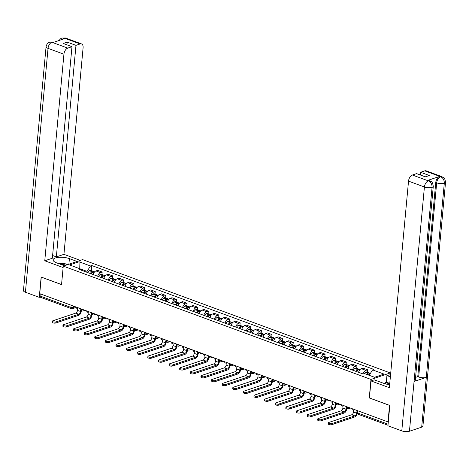 <?xml version="1.0" encoding="UTF-8"?>
<svg xmlns="http://www.w3.org/2000/svg" width="469" height="469" viewBox="0 0 469 469"><rect width="100%" height="100%" fill="white"/><g stroke="black" fill="none" stroke-linecap="round" stroke-linejoin="round"><path stroke-width="0.7" d="M390.173 374.497L390.314 372.943L82.597 259.609L63.262 266.105L370.979 379.439L369.261 397.935L389.54 405.404L388.01 421.912L39.736 293.641L41.266 277.132L61.545 284.601L63.262 266.105M76.183 307.471L72.578 308.678A1.776 1.319 -108.6 0 1 71.863 308.661A1.776 1.02 -69.8 0 1 71.399 308.661L40.574 297.311A1.776 1.02 -69.8 0 1 40.064 296.021L70.889 307.377A1.776 0.61 5.3 0 0 73.375 307.5L75.462 306.802M40.264 293.834L40.064 296.021M388.314 421.813L388.01 421.912M363.346 373.154A4.08 2.351 -69.8 0 1 365.832 370.34L367.549 369.76L363.059 368.106L361.341 368.681A4.08 2.351 110.2 0 0 358.58 372.327M367.321 372.257L367.549 369.76M352.454 370.076A4.08 2.351 -69.8 0 1 355.215 366.43L356.938 365.849L352.448 364.196L350.724 364.771A4.08 2.351 110.2 0 0 347.963 368.423M356.704 368.347L356.938 365.849M341.842 366.166A4.08 2.351 -69.8 0 1 344.604 362.519L346.321 361.939L341.831 360.286L340.107 360.866A4.08 2.351 110.2 0 0 337.346 364.513M346.087 364.436L346.321 361.939M331.225 362.256A4.08 2.351 -69.8 0 1 333.987 358.609L335.704 358.029L331.214 356.376L329.496 356.956A4.08 2.351 110.2 0 0 326.735 360.602M335.476 360.526L335.704 358.029M320.608 358.345A4.08 2.351 -69.8 0 1 323.37 354.699L325.087 354.118L320.597 352.465L318.879 353.046A4.08 2.351 110.2 0 0 316.118 356.692M324.859 356.616L325.087 354.118M309.991 354.435A4.08 2.351 -69.8 0 1 312.753 350.789L314.476 350.208L309.98 348.555L308.262 349.135A4.08 2.351 110.2 0 0 305.501 352.782M314.242 352.711L314.476 350.208M299.374 350.525A4.08 2.351 -69.8 0 1 302.136 346.878L303.859 346.304L299.369 344.645L297.645 345.225A4.08 2.351 110.2 0 0 294.884 348.872M303.625 348.801L303.859 346.304M288.763 346.614A4.08 2.351 -69.8 0 1 291.525 342.968L293.242 342.393L288.752 340.734L287.034 341.315A4.08 2.351 110.2 0 0 284.273 344.961M293.008 344.891L293.242 342.393M278.146 342.704A4.08 2.351 -69.8 0 1 280.908 339.058L282.625 338.483L278.135 336.83L276.417 337.404A4.08 2.351 110.2 0 0 273.656 341.051M282.397 340.981L282.625 338.483M267.529 338.794A4.08 2.351 -69.8 0 1 270.291 335.147L272.008 334.573L267.518 332.92L265.8 333.494A4.08 2.351 110.2 0 0 263.039 337.141M271.78 337.07L272.008 334.573M256.912 334.884A4.08 2.351 -69.8 0 1 259.674 331.237L261.397 330.663L256.906 329.009L255.183 329.584A4.08 2.351 110.2 0 0 252.422 333.23M261.163 333.16L261.397 330.663M246.301 330.979A4.08 2.351 -69.8 0 1 249.062 327.327L250.78 326.752L246.289 325.099L244.572 325.674A4.08 2.351 110.2 0 0 241.811 329.32M250.546 329.25L250.78 326.752M235.684 327.069A4.08 2.351 -69.8 0 1 238.445 323.422L240.163 322.842L235.673 321.189L233.955 321.763A4.08 2.351 110.2 0 0 231.194 325.41M239.935 325.339L240.163 322.842M225.067 323.159A4.08 2.351 -69.8 0 1 227.828 319.512L229.546 318.932L225.056 317.279L223.338 317.853A4.08 2.351 110.2 0 0 220.577 321.505M229.318 321.429L229.546 318.932M214.45 319.248A4.08 2.351 -69.8 0 1 217.211 315.602L218.935 315.021L214.444 313.368L212.721 313.949A4.08 2.351 110.2 0 0 209.96 317.595M218.701 317.519L218.935 315.021M203.839 315.338A4.08 2.351 -69.8 0 1 206.6 311.692L208.318 311.111L203.827 309.458L202.104 310.038A4.08 2.351 110.2 0 0 199.343 313.685M208.084 313.609L208.318 311.111M193.222 311.428A4.08 2.351 -69.8 0 1 195.983 307.781L197.701 307.201L193.21 305.548L191.493 306.128A4.08 2.351 110.2 0 0 188.731 309.774M197.472 309.698L197.701 307.201M182.605 307.517A4.08 2.351 -69.8 0 1 185.366 303.871L187.084 303.291L182.593 301.637L180.876 302.218A4.08 2.351 110.2 0 0 178.114 305.864M186.855 305.794L187.084 303.291M171.988 303.607A4.08 2.351 -69.8 0 1 174.749 299.961L176.473 299.386L171.976 297.727L170.259 298.307A4.08 2.351 110.2 0 0 167.497 301.954M176.238 301.884L176.473 299.386M161.377 299.697A4.08 2.351 -69.8 0 1 164.138 296.05L165.856 295.476L161.365 293.823L159.642 294.397A4.08 2.351 110.2 0 0 156.881 298.044M165.621 297.973L165.856 295.476M150.76 295.787A4.08 2.351 -69.8 0 1 153.521 292.14L155.239 291.566L150.748 289.912L149.031 290.487A4.08 2.351 110.2 0 0 146.269 294.133M155.01 294.063L155.239 291.566M140.143 291.876A4.08 2.351 -69.8 0 1 142.904 288.23L144.622 287.655L140.131 286.002L138.414 286.577A4.08 2.351 110.2 0 0 135.652 290.223M144.393 290.153L144.622 287.655M129.526 287.966A4.08 2.351 -69.8 0 1 132.287 284.32L134.011 283.745L129.514 282.092L127.797 282.666A4.08 2.351 110.2 0 0 125.035 286.313M133.776 286.242L134.011 283.745M118.909 284.062A4.08 2.351 -69.8 0 1 121.67 280.409L123.394 279.835L118.903 278.181L117.18 278.756A4.08 2.351 110.2 0 0 114.418 282.402M123.159 282.332L123.394 279.835M108.298 280.151A4.08 2.351 -69.8 0 1 111.059 276.505L112.777 275.924L108.286 274.271L106.569 274.846A4.08 2.351 110.2 0 0 103.807 278.492M112.542 278.422L112.777 275.924M97.681 276.241A4.08 2.351 -69.8 0 1 100.442 272.595L102.16 272.014L97.669 270.361L95.952 270.935A4.08 2.351 110.2 0 0 93.19 274.588M101.931 274.512L102.16 272.014M374.579 377.269L369.191 375.306M369.197 375.288L372.591 369.889L384.023 374.098L374.549 377.281L363.117 373.066L361.792 373.512L79.666 269.605L80.99 269.159L69.559 264.95L79.027 261.766L90.458 265.976L87.064 271.381L79.214 268.502M372.591 369.889L373.916 369.443L91.783 265.536L90.458 265.976M390.314 372.943L370.979 379.439M86.976 272.296L87.064 271.381M91.314 270.601L91.783 265.536M81.975 270.455L80.99 269.159M79.238 268.497L79.027 261.766M352.231 408.734L352.143 409.677L353.638 410.228L353.474 412.017A2.398 1.378 -69.8 0 1 351.744 414.766L328.828 422.458A1.993 0.686 5.3 0 0 328.37 422.839A1.993 0.686 5.3 0 0 329.654 423.607A1.993 0.686 5.3 0 0 331.888 423.589L331.788 424.668A1.993 0.686 -174.7 0 1 329.555 424.685A1.993 0.686 -174.7 0 1 328.271 423.917L328.37 422.839M367.901 374.831A6.742 3.881 -69.8 0 1 368.956 373.699L369.039 373.629A2.239 1.29 -69.8 0 1 370.152 373.301L370.387 373.388M369.525 373.324A2.239 1.29 110.2 0 0 369.062 372.902A2.239 1.29 110.2 0 0 367.948 373.23L367.872 373.295A6.742 3.881 110.2 0 0 366.811 374.432M369.062 372.902L366.582 371.987A2.239 1.29 110.2 0 0 365.468 372.316L365.386 372.38A6.742 3.881 110.2 0 0 364.331 373.517M356.956 411.454L356.534 413.142A2.398 1.378 -69.8 0 1 354.804 415.892L331.888 423.589M367.544 374.702A5.587 3.219 -69.8 0 1 368.048 374.209L368.124 374.139A1.085 0.627 -69.8 0 1 368.657 373.981M331.788 424.668L354.705 416.97A3.547 2.046 110.2 0 0 357.167 413.552M433.286 186.334A5.458 1.87 -174.7 0 1 432.072 187.366C432.119 184.247 430.905 182.089 428.426 180.893L429.78 180.811C430.917 182.218 432.131 179.826 433.286 186.334L415.282 380.453A5.458 1.87 -174.7 0 1 414.063 381.479L409.443 431.251A5.458 1.87 -174.7 0 1 401.792 430.876L387.945 425.776L389.833 405.451L369.414 397.935L370.991 380.928L374.233 379.837L383.9 383.396A9.978 3.424 5.3 0 0 389.651 384.65M370.991 380.928L389.364 387.693L408.528 181.134A5.323 3.066 -69.8 0 1 412.374 175.019L416.572 173.612L425.354 176.842L429.352 175.5L420.576 172.27L424.773 170.857A5.323 3.066 -69.8 0 1 426.151 170.839L442.044 176.696A5.323 3.066 110.2 0 0 440.667 176.707L424.773 170.857M385.278 383.841L385.407 382.434L386.309 382.135L386.919 375.581L390.577 374.643M386.919 375.581L390.372 376.853M442.044 176.696C443.182 178.144 444.325 175.588 445.55 182.218L422.927 426.11A5.458 1.87 -174.7 0 1 421.678 427.148L426.298 377.375A5.458 1.87 -174.7 0 1 418.67 376.988L436.68 182.869L435.76 182.529A5.323 3.066 -69.8 0 1 439.605 176.42L427.482 180.489A5.323 3.066 -69.8 0 1 428.859 180.471L429.78 180.811M409.443 431.251L421.678 427.148M401.792 430.876L424.416 186.984A5.458 1.87 -174.7 0 0 432.072 187.366L414.063 381.479L426.298 377.375L444.301 183.256C444.36 180.143 443.152 177.986 440.684 176.778L440.667 176.707M420.576 172.27L420.324 174.996M415.563 377.381L417.756 376.648L435.76 182.529M417.756 376.648L418.67 376.988M386.309 382.135L389.762 383.408M389.528 383.953L385.407 382.434M68.884 264.217L69.406 258.636A9.978 3.424 5.3 0 0 58.977 257.299A9.978 3.424 5.3 0 0 53.126 259.844A9.978 3.424 5.3 0 0 56.72 262.898L64.394 265.724M69.406 258.636L77.08 261.462M80.322 260.377L63.936 254.339L56.35 256.889L75.978 45.352L80.176 43.939L64.13 38.071L65.062 38.476L52.944 42.544L51.871 42.187M52.604 255.505L56.35 256.889M66.944 44.842L67.196 42.116L63.198 43.459L71.974 46.695L52.352 258.231L44.766 260.776L63.931 54.216L48.037 48.366L25.414 292.251L39.261 297.352L41.149 277.032L61.55 284.542M63.127 267.541L44.766 260.776M63.936 254.339L83.095 47.779A5.323 3.066 110.2 0 0 81.553 43.922A5.323 3.066 110.2 0 0 80.176 43.939M25.414 292.251A5.458 1.87 -174.7 0 1 23.45 290.587L46.073 46.695A5.458 1.87 -174.7 0 0 48.037 48.366A5.323 3.066 -69.8 0 1 51.883 42.251L67.77 48.102A5.323 3.066 110.2 0 0 63.931 54.216M40.24 297.024L39.261 297.352M71.974 46.695L67.77 48.102M67.196 42.116L75.978 45.352M62.389 39.373L64.147 38.136M58.965 40.522L60.853 38.522L61.943 38.012L64.118 38.065M46.073 46.695C47.357 42.216 48.706 42.814 49.685 42.128L51.883 42.251M386.298 384.105L389.716 383.941M65.988 265.184A5.763 1.982 5.3 0 0 60.941 264.452M58.689 263.619L64.13 263.367L67.6 264.645M341.614 404.823L341.526 405.767L343.021 406.318L342.857 408.106A2.398 1.378 -69.8 0 1 341.127 410.856L318.211 418.547A1.993 0.686 5.3 0 0 317.753 418.928A1.993 0.686 5.3 0 0 319.037 419.696A1.993 0.686 5.3 0 0 321.271 419.679L321.171 420.757A1.993 0.686 -174.7 0 1 318.938 420.775A1.993 0.686 -174.7 0 1 317.654 420.007L317.753 418.928M356.768 371.665A6.742 3.881 -69.8 0 1 358.345 369.789L358.422 369.719A2.239 1.29 -69.8 0 1 359.535 369.39L360.045 369.578M358.908 369.414A2.239 1.29 110.2 0 0 358.451 368.992A2.239 1.29 110.2 0 0 357.331 369.32L357.255 369.384A6.742 3.881 110.2 0 0 355.678 371.26M358.451 368.992L355.965 368.077A2.239 1.29 110.2 0 0 354.851 368.405L354.769 368.47A6.742 3.881 110.2 0 0 353.192 370.346M346.509 407.602L346.087 407.45L345.917 409.232A2.398 1.378 -69.8 0 1 344.187 411.981L321.271 419.679M356.352 371.512A5.587 3.219 -69.8 0 1 357.431 370.299L357.507 370.229A1.085 0.627 -69.8 0 1 358.04 370.07M321.171 420.757L344.088 413.06A3.547 2.046 110.2 0 0 346.65 408.986L346.738 408.036M330.997 400.913L330.909 401.857L332.404 402.408L332.24 404.196A2.398 1.378 -69.8 0 1 330.51 406.945L307.594 414.637A1.993 0.686 5.3 0 0 307.136 415.018A1.993 0.686 5.3 0 0 308.42 415.792A1.993 0.686 5.3 0 0 310.654 415.769L310.554 416.847A1.993 0.686 -174.7 0 1 308.321 416.865A1.993 0.686 -174.7 0 1 307.037 416.097L307.136 415.018M346.151 367.755A6.742 3.881 -69.8 0 1 347.728 365.879L347.805 365.808A2.239 1.29 -69.8 0 1 348.924 365.48L349.428 365.668M348.297 365.503A2.239 1.29 110.2 0 0 347.834 365.081A2.239 1.29 110.2 0 0 346.72 365.41L346.638 365.48A6.742 3.881 110.2 0 0 345.061 367.35M347.834 365.081L345.348 364.167A2.239 1.29 110.2 0 0 344.234 364.495L344.158 364.56A6.742 3.881 110.2 0 0 342.581 366.436M335.892 403.698L335.47 403.539L335.306 405.322A2.398 1.378 -69.8 0 1 333.57 408.071L310.654 415.769M345.741 367.602A5.587 3.219 -69.8 0 1 346.814 366.389L346.896 366.324A1.085 0.627 -69.8 0 1 347.423 366.16M310.554 416.847L333.471 409.15A3.547 2.046 110.2 0 0 336.039 405.075L336.126 404.126M320.38 397.003L320.292 397.952L321.793 398.503L321.623 400.286A2.398 1.378 -69.8 0 1 319.893 403.035L296.977 410.733A1.993 0.686 5.3 0 0 296.525 411.108A1.993 0.686 5.3 0 0 297.803 411.882A1.993 0.686 5.3 0 0 300.043 411.858L299.943 412.937A1.993 0.686 -174.7 0 1 297.704 412.96A1.993 0.686 -174.7 0 1 296.426 412.187L296.525 411.108M335.534 363.844A6.742 3.881 -69.8 0 1 337.111 361.968L337.193 361.898A2.239 1.29 -69.8 0 1 338.307 361.57L338.811 361.757M337.68 361.593A2.239 1.29 110.2 0 0 337.217 361.171A2.239 1.29 110.2 0 0 336.103 361.499L336.021 361.57A6.742 3.881 110.2 0 0 334.45 363.44M337.217 361.171L334.731 360.256A2.239 1.29 110.2 0 0 333.617 360.585L333.541 360.655A6.742 3.881 110.2 0 0 331.964 362.525M325.281 399.787L324.853 399.629L324.689 401.411A2.398 1.378 -69.8 0 1 322.959 404.161L300.043 411.858M335.124 363.692A5.587 3.219 -69.8 0 1 336.197 362.478L336.279 362.414A1.085 0.627 -69.8 0 1 336.806 362.25M299.943 412.937L322.86 405.239A3.547 2.046 110.2 0 0 325.422 401.165L325.509 400.215M309.769 393.092L309.681 394.042L311.176 394.593L311.011 396.375A2.398 1.378 -69.8 0 1 309.282 399.125L286.366 406.822A1.993 0.686 5.3 0 0 285.908 407.198A1.993 0.686 5.3 0 0 287.192 407.971A1.993 0.686 5.3 0 0 289.426 407.948L289.326 409.027A1.993 0.686 -174.7 0 1 287.092 409.05A1.993 0.686 -174.7 0 1 285.809 408.276L285.908 407.198M324.923 359.934A6.742 3.881 -69.8 0 1 326.494 358.058L326.576 357.988A2.239 1.29 -69.8 0 1 327.69 357.659L328.2 357.847M327.063 357.689A2.239 1.29 110.2 0 0 326.6 357.261A2.239 1.29 110.2 0 0 325.486 357.589L325.41 357.659A6.742 3.881 110.2 0 0 323.833 359.53M326.6 357.261L324.12 356.346A2.239 1.29 110.2 0 0 323.006 356.675L322.924 356.745A6.742 3.881 110.2 0 0 321.347 358.615M314.664 395.877L314.236 395.719L314.072 397.501A2.398 1.378 -69.8 0 1 312.342 400.25L289.426 407.948M324.507 359.782A5.587 3.219 -69.8 0 1 325.586 358.568L325.662 358.504A1.085 0.627 -69.8 0 1 326.19 358.339M289.326 409.027L312.243 401.329A3.547 2.046 110.2 0 0 314.805 397.255L314.892 396.305M299.152 389.188L299.064 390.132L300.559 390.683L300.394 392.465A2.398 1.378 -69.8 0 1 298.665 395.215L275.749 402.912A1.993 0.686 5.3 0 0 275.291 403.287A1.993 0.686 5.3 0 0 276.575 404.061A1.993 0.686 5.3 0 0 278.809 404.038L278.709 405.116A1.993 0.686 -174.7 0 1 276.476 405.14A1.993 0.686 -174.7 0 1 275.192 404.366L275.291 403.287M314.306 356.024A6.742 3.881 -69.8 0 1 315.883 354.148L315.959 354.077A2.239 1.29 -69.8 0 1 317.073 353.755L317.583 353.937M316.446 353.778A2.239 1.29 110.2 0 0 315.989 353.35A2.239 1.29 110.2 0 0 314.869 353.679L314.793 353.749A6.742 3.881 110.2 0 0 313.216 355.625M315.989 353.35L313.503 352.436A2.239 1.29 110.2 0 0 312.389 352.764L312.307 352.835A6.742 3.881 110.2 0 0 310.73 354.705M304.047 391.967L303.619 391.808L303.455 393.591A2.398 1.378 -69.8 0 1 301.725 396.346L278.809 404.038M313.89 355.871A5.587 3.219 -69.8 0 1 314.969 354.664L315.045 354.593A1.085 0.627 -69.8 0 1 315.578 354.429M278.709 405.116L301.626 397.425A3.547 2.046 110.2 0 0 304.188 393.344L304.275 392.395M288.535 385.278L288.447 386.221L289.942 386.773L289.778 388.555A2.398 1.378 -69.8 0 1 288.048 391.304L265.132 399.002A1.993 0.686 5.3 0 0 264.674 399.383A1.993 0.686 5.3 0 0 265.958 400.151A1.993 0.686 5.3 0 0 268.192 400.127L268.092 401.206A1.993 0.686 -174.7 0 1 265.859 401.23A1.993 0.686 -174.7 0 1 264.575 400.456L264.674 399.383M303.689 352.113A6.742 3.881 -69.8 0 1 305.266 350.237L305.342 350.173A2.239 1.29 -69.8 0 1 306.456 349.845L306.966 350.026M305.835 349.868A2.239 1.29 110.2 0 0 305.372 349.44A2.239 1.29 110.2 0 0 304.258 349.768L304.176 349.839A6.742 3.881 110.2 0 0 302.599 351.715M305.372 349.44L302.886 348.526A2.239 1.29 110.2 0 0 301.772 348.854L301.69 348.924A6.742 3.881 110.2 0 0 300.119 350.8M293.43 388.056L293.008 387.898L292.838 389.68A2.398 1.378 -69.8 0 1 291.108 392.436L268.192 400.127M303.273 351.961A5.587 3.219 -69.8 0 1 304.352 350.753L304.434 350.683A1.085 0.627 -69.8 0 1 304.961 350.519M268.092 401.206L291.009 393.514A3.547 2.046 110.2 0 0 293.576 389.434L293.664 388.49M277.918 381.367L277.83 382.311L279.331 382.862L279.161 384.644A2.398 1.378 -69.8 0 1 277.431 387.394L254.515 395.091A1.993 0.686 5.3 0 0 254.063 395.473A1.993 0.686 5.3 0 0 255.341 396.241A1.993 0.686 5.3 0 0 257.581 396.217L257.481 397.296A1.993 0.686 -174.7 0 1 255.242 397.319A1.993 0.686 -174.7 0 1 253.958 396.551L254.063 395.473M293.072 348.203A6.742 3.881 -69.8 0 1 294.649 346.327L294.731 346.263A2.239 1.29 -69.8 0 1 295.845 345.934L296.349 346.122M295.218 345.958A2.239 1.29 110.2 0 0 294.755 345.53A2.239 1.29 110.2 0 0 293.641 345.858L293.559 345.929A6.742 3.881 110.2 0 0 291.988 347.805M294.755 345.53L292.269 344.615A2.239 1.29 110.2 0 0 291.155 344.944L291.079 345.014A6.742 3.881 110.2 0 0 289.502 346.89M282.813 384.146L282.391 383.988L282.227 385.776A2.398 1.378 -69.8 0 1 280.497 388.525L257.581 396.217M292.662 348.051A5.587 3.219 -69.8 0 1 293.735 346.843L293.817 346.773A1.085 0.627 -69.8 0 1 294.344 346.609M257.481 397.296L280.398 389.604A3.547 2.046 110.2 0 0 282.959 385.53L283.047 384.58M267.301 377.457L267.213 378.401L268.714 378.952L268.549 380.734A2.398 1.378 -69.8 0 1 266.82 383.484L243.903 391.181A1.993 0.686 5.3 0 0 243.446 391.562A1.993 0.686 5.3 0 0 244.73 392.33A1.993 0.686 5.3 0 0 246.964 392.307L246.864 393.385A1.993 0.686 -174.7 0 1 244.63 393.409A1.993 0.686 -174.7 0 1 243.347 392.641L243.446 391.562M282.461 344.293A6.742 3.881 -69.8 0 1 284.032 342.417L284.114 342.352A2.239 1.29 -69.8 0 1 285.228 342.024L285.732 342.212M284.601 342.048A2.239 1.29 110.2 0 0 284.138 341.62A2.239 1.29 110.2 0 0 283.024 341.948L282.948 342.018A6.742 3.881 110.2 0 0 281.371 343.894M284.138 341.62L281.658 340.705A2.239 1.29 110.2 0 0 280.538 341.033L280.462 341.104A6.742 3.881 110.2 0 0 278.885 342.98M272.202 380.236L271.774 380.078L271.61 381.866A2.398 1.378 -69.8 0 1 269.88 384.615L246.964 392.307M282.045 344.14A5.587 3.219 -69.8 0 1 283.118 342.933L283.2 342.862A1.085 0.627 -69.8 0 1 283.727 342.698M246.864 393.385L269.781 385.694A3.547 2.046 110.2 0 0 272.342 381.619L272.43 380.67M256.69 373.547L256.602 374.491L258.097 375.042L257.932 376.824A2.398 1.378 -69.8 0 1 256.203 379.579L233.286 387.271A1.993 0.686 5.3 0 0 232.829 387.652A1.993 0.686 5.3 0 0 234.113 388.42A1.993 0.686 5.3 0 0 236.347 388.396L236.247 389.475A1.993 0.686 -174.7 0 1 234.013 389.499A1.993 0.686 -174.7 0 1 232.73 388.731L232.829 387.652M271.844 340.383A6.742 3.881 -69.8 0 1 273.421 338.512L273.497 338.442A2.239 1.29 -69.8 0 1 274.611 338.114L275.121 338.301M273.984 338.137A2.239 1.29 110.2 0 0 273.521 337.709A2.239 1.29 110.2 0 0 272.407 338.038L272.331 338.108A6.742 3.881 110.2 0 0 270.754 339.984M273.521 337.709L271.041 336.795A2.239 1.29 110.2 0 0 269.927 337.123L269.845 337.193A6.742 3.881 110.2 0 0 268.268 339.069M261.585 376.326L261.157 376.167L260.993 377.955A2.398 1.378 -69.8 0 1 259.263 380.705L236.347 388.396M271.428 340.23A5.587 3.219 -69.8 0 1 272.507 339.023L272.583 338.952A1.085 0.627 -69.8 0 1 273.116 338.788M236.247 389.475L259.164 381.784A3.547 2.046 110.2 0 0 261.725 377.709L261.813 376.759M246.073 369.636L245.985 370.58L247.48 371.131L247.315 372.914A2.398 1.378 -69.8 0 1 245.586 375.669L222.669 383.361A1.993 0.686 5.3 0 0 222.212 383.742A1.993 0.686 5.3 0 0 223.496 384.51A1.993 0.686 5.3 0 0 225.73 384.486L225.63 385.565A1.993 0.686 -174.7 0 1 223.396 385.588A1.993 0.686 -174.7 0 1 222.113 384.82L222.212 383.742M261.227 336.472A6.742 3.881 -69.8 0 1 262.804 334.602L262.88 334.532A2.239 1.29 -69.8 0 1 263.994 334.204L264.504 334.391M263.367 334.227A2.239 1.29 110.2 0 0 262.91 333.805A2.239 1.29 110.2 0 0 261.796 334.127L261.714 334.198A6.742 3.881 110.2 0 0 260.137 336.074M262.91 333.805L260.424 332.89A2.239 1.29 110.2 0 0 259.31 333.213L259.228 333.283A6.742 3.881 110.2 0 0 257.657 335.159M250.968 372.415L250.546 372.263L250.376 374.045A2.398 1.378 -69.8 0 1 248.646 376.795L225.73 384.486M260.811 336.32A5.587 3.219 -69.8 0 1 261.89 335.112L261.966 335.042A1.085 0.627 -69.8 0 1 262.499 334.878M225.63 385.565L248.547 377.873A3.547 2.046 110.2 0 0 251.108 373.799L251.196 372.849M235.456 365.726L235.368 366.67L236.868 367.221L236.698 369.003A2.398 1.378 -69.8 0 1 234.969 371.759L212.052 379.45A1.993 0.686 5.3 0 0 211.595 379.831A1.993 0.686 5.3 0 0 212.879 380.599A1.993 0.686 5.3 0 0 215.119 380.582L215.019 381.66A1.993 0.686 -174.7 0 1 212.779 381.678A1.993 0.686 -174.7 0 1 211.496 380.91L211.595 379.831M250.61 332.562A6.742 3.881 -69.8 0 1 252.187 330.692L252.269 330.622A2.239 1.29 -69.8 0 1 253.383 330.293L253.887 330.481M252.756 330.317A2.239 1.29 110.2 0 0 252.293 329.895A2.239 1.29 110.2 0 0 251.179 330.223L251.097 330.287A6.742 3.881 110.2 0 0 249.526 332.163M252.293 329.895L249.807 328.98A2.239 1.29 110.2 0 0 248.693 329.302L248.617 329.373A6.742 3.881 110.2 0 0 247.04 331.249M240.351 368.505L239.929 368.353L239.765 370.135A2.398 1.378 -69.8 0 1 238.035 372.884L215.119 380.582M250.2 332.41A5.587 3.219 -69.8 0 1 251.273 331.202L251.355 331.132A1.085 0.627 -69.8 0 1 251.882 330.973M215.019 381.66L237.935 373.963A3.547 2.046 110.2 0 0 240.497 369.889L240.585 368.939M224.839 361.816L224.751 362.76L226.251 363.311L226.087 365.099A2.398 1.378 -69.8 0 1 224.352 367.848L201.436 375.54A1.993 0.686 5.3 0 0 200.984 375.921A1.993 0.686 5.3 0 0 202.268 376.689A1.993 0.686 5.3 0 0 204.502 376.671L204.402 377.75A1.993 0.686 -174.7 0 1 202.168 377.768A1.993 0.686 -174.7 0 1 200.884 377L200.984 375.921M239.993 328.658A6.742 3.881 -69.8 0 1 241.57 326.782L241.652 326.711A2.239 1.29 -69.8 0 1 242.766 326.383L243.27 326.571M242.139 326.406A2.239 1.29 110.2 0 0 241.676 325.984A2.239 1.29 110.2 0 0 240.562 326.313L240.486 326.377A6.742 3.881 110.2 0 0 238.909 328.253M241.676 325.984L239.196 325.07A2.239 1.29 110.2 0 0 238.076 325.398L238 325.463A6.742 3.881 110.2 0 0 236.423 327.339M229.74 364.595L229.312 364.442L229.148 366.225A2.398 1.378 -69.8 0 1 227.418 368.974L204.502 376.671M239.583 328.499A5.587 3.219 -69.8 0 1 240.656 327.292L240.738 327.221A1.085 0.627 -69.8 0 1 241.265 327.063M204.402 377.75L227.318 370.053A3.547 2.046 110.2 0 0 229.88 365.978L229.968 365.029M214.227 357.906L214.14 358.849L215.634 359.401L215.47 361.189A2.398 1.378 -69.8 0 1 213.741 363.938L190.824 371.63A1.993 0.686 5.3 0 0 190.367 372.011A1.993 0.686 5.3 0 0 191.651 372.779A1.993 0.686 5.3 0 0 193.885 372.761L193.785 373.84A1.993 0.686 -174.7 0 1 191.551 373.857A1.993 0.686 -174.7 0 1 190.267 373.09L190.367 372.011M229.382 324.747A6.742 3.881 -69.8 0 1 230.953 322.871L231.035 322.801A2.239 1.29 -69.8 0 1 232.149 322.473L232.659 322.66M231.522 322.496A2.239 1.29 110.2 0 0 231.059 322.074A2.239 1.29 110.2 0 0 229.945 322.402L229.869 322.467A6.742 3.881 110.2 0 0 228.292 324.343M231.059 322.074L228.579 321.159A2.239 1.29 110.2 0 0 227.465 321.488L227.383 321.552A6.742 3.881 110.2 0 0 225.806 323.428M219.123 360.69L218.695 360.532L218.531 362.314A2.398 1.378 -69.8 0 1 216.801 365.064L193.885 372.761M228.966 324.595A5.587 3.219 -69.8 0 1 230.044 323.381L230.121 323.317A1.085 0.627 -69.8 0 1 230.654 323.153M193.785 373.84L216.701 366.142A3.547 2.046 110.2 0 0 219.263 362.068L219.351 361.118M203.61 353.995L203.523 354.939L205.017 355.49L204.853 357.278A2.398 1.378 -69.8 0 1 203.124 360.028L180.207 367.719A1.993 0.686 5.3 0 0 179.75 368.101A1.993 0.686 5.3 0 0 181.034 368.874A1.993 0.686 5.3 0 0 183.268 368.851L183.168 369.93A1.993 0.686 -174.7 0 1 180.934 369.947A1.993 0.686 -174.7 0 1 179.65 369.179L179.75 368.101M218.765 320.837A6.742 3.881 -69.8 0 1 220.342 318.961L220.418 318.891A2.239 1.29 -69.8 0 1 221.532 318.562L222.042 318.75M220.905 318.586A2.239 1.29 110.2 0 0 220.448 318.164A2.239 1.29 110.2 0 0 219.334 318.492L219.252 318.562A6.742 3.881 110.2 0 0 217.675 320.433M220.448 318.164L217.962 317.249A2.239 1.29 110.2 0 0 216.848 317.577L216.766 317.648A6.742 3.881 110.2 0 0 215.195 319.518M208.506 356.78L208.084 356.622L207.914 358.404A2.398 1.378 -69.8 0 1 206.184 361.153L183.268 368.851M218.349 320.685A5.587 3.219 -69.8 0 1 219.428 319.471L219.504 319.407A1.085 0.627 -69.8 0 1 220.037 319.242M183.168 369.93L206.084 362.232A3.547 2.046 110.2 0 0 208.646 358.158L208.734 357.208M192.994 350.085L192.906 351.035L194.401 351.586L194.236 353.368A2.398 1.378 -69.8 0 1 192.507 356.118L169.59 363.815A1.993 0.686 5.3 0 0 169.133 364.19A1.993 0.686 5.3 0 0 170.417 364.964A1.993 0.686 5.3 0 0 172.656 364.941L172.551 366.019A1.993 0.686 -174.7 0 1 170.317 366.043A1.993 0.686 -174.7 0 1 169.033 365.269L169.133 364.19M208.148 316.927A6.742 3.881 -69.8 0 1 209.725 315.051L209.801 314.98A2.239 1.29 -69.8 0 1 210.921 314.652L211.425 314.84M210.294 314.676A2.239 1.29 110.2 0 0 209.831 314.253A2.239 1.29 110.2 0 0 208.717 314.582L208.635 314.652A6.742 3.881 110.2 0 0 207.058 316.522M209.831 314.253L207.345 313.339A2.239 1.29 110.2 0 0 206.231 313.667L206.155 313.738A6.742 3.881 110.2 0 0 204.578 315.608M197.889 352.87L197.467 352.711L197.302 354.494A2.398 1.378 -69.8 0 1 195.573 357.243L172.656 364.941M207.738 316.774A5.587 3.219 -69.8 0 1 208.811 315.561L208.893 315.496A1.085 0.627 -69.8 0 1 209.42 315.332M172.551 366.019L195.467 358.322A3.547 2.046 110.2 0 0 198.035 354.247L198.123 353.298M182.377 346.175L182.289 347.124L183.789 347.676L183.625 349.458A2.398 1.378 -69.8 0 1 181.89 352.207L158.973 359.905A1.993 0.686 5.3 0 0 158.522 360.28A1.993 0.686 5.3 0 0 159.806 361.054A1.993 0.686 5.3 0 0 162.04 361.03L161.94 362.109A1.993 0.686 -174.7 0 1 159.7 362.132A1.993 0.686 -174.7 0 1 158.422 361.359L158.522 360.28M197.531 313.016A6.742 3.881 -69.8 0 1 199.108 311.14L199.19 311.07A2.239 1.29 -69.8 0 1 200.304 310.742L200.808 310.929M199.677 310.771A2.239 1.29 110.2 0 0 199.214 310.343A2.239 1.29 110.2 0 0 198.1 310.671L198.018 310.742A6.742 3.881 110.2 0 0 196.447 312.612M199.214 310.343L196.728 309.429A2.239 1.29 110.2 0 0 195.614 309.757L195.538 309.827A6.742 3.881 110.2 0 0 193.961 311.697M187.278 348.959L186.85 348.801L186.685 350.583A2.398 1.378 -69.8 0 1 184.956 353.333L162.04 361.03M197.121 312.864A5.587 3.219 -69.8 0 1 198.194 311.656L198.276 311.586A1.085 0.627 -69.8 0 1 198.803 311.422M161.94 362.109L184.856 354.412A3.547 2.046 110.2 0 0 187.418 350.337L187.506 349.387M171.765 342.27L171.677 343.214L173.172 343.765L173.008 345.547A2.398 1.378 -69.8 0 1 171.279 348.297L148.362 355.994A1.993 0.686 5.3 0 0 147.905 356.37A1.993 0.686 5.3 0 0 149.189 357.144A1.993 0.686 5.3 0 0 151.423 357.12L151.323 358.199A1.993 0.686 -174.7 0 1 149.089 358.222A1.993 0.686 -174.7 0 1 147.805 357.448L147.905 356.37M186.92 309.106A6.742 3.881 -69.8 0 1 188.491 307.23L188.573 307.16A2.239 1.29 -69.8 0 1 189.687 306.837L190.197 307.019M189.06 306.861A2.239 1.29 110.2 0 0 188.597 306.433A2.239 1.29 110.2 0 0 187.483 306.761L187.407 306.832A6.742 3.881 110.2 0 0 185.83 308.708M188.597 306.433L186.117 305.518A2.239 1.29 110.2 0 0 185.003 305.847L184.921 305.917A6.742 3.881 110.2 0 0 183.344 307.787M176.661 345.049L176.233 344.891L176.068 346.673A2.398 1.378 -69.8 0 1 174.339 349.428L151.423 357.12M186.504 308.954A5.587 3.219 -69.8 0 1 187.582 307.746L187.659 307.676A1.085 0.627 -69.8 0 1 188.192 307.512M151.323 358.199L174.239 350.507A3.547 2.046 110.2 0 0 176.801 346.427L176.889 345.483M161.148 338.36L161.06 339.304L162.555 339.855L162.391 341.637A2.398 1.378 -69.8 0 1 160.662 344.387L137.745 352.084A1.993 0.686 5.3 0 0 137.288 352.465A1.993 0.686 5.3 0 0 138.572 353.233A1.993 0.686 5.3 0 0 140.806 353.21L140.706 354.288A1.993 0.686 -174.7 0 1 138.472 354.312A1.993 0.686 -174.7 0 1 137.188 353.538L137.288 352.465M176.303 305.196A6.742 3.881 -69.8 0 1 177.88 303.32L177.956 303.255A2.239 1.29 -69.8 0 1 179.07 302.927L179.58 303.109M178.443 302.951A2.239 1.29 110.2 0 0 177.986 302.523A2.239 1.29 110.2 0 0 176.866 302.851L176.79 302.921A6.742 3.881 110.2 0 0 175.213 304.797M177.986 302.523L175.5 301.608A2.239 1.29 110.2 0 0 174.386 301.936L174.304 302.007A6.742 3.881 110.2 0 0 172.727 303.883M166.044 341.139L165.621 340.981L165.451 342.763A2.398 1.378 -69.8 0 1 163.722 345.518L140.806 353.21M175.887 305.043A5.587 3.219 -69.8 0 1 176.965 303.836L177.042 303.765A1.085 0.627 -69.8 0 1 177.575 303.601M140.706 354.288L163.622 346.597A3.547 2.046 110.2 0 0 166.184 342.517L166.272 341.573M150.531 334.45L150.443 335.394L151.938 335.945L151.774 337.727A2.398 1.378 -69.8 0 1 150.045 340.476L127.128 348.174A1.993 0.686 5.3 0 0 126.671 348.555A1.993 0.686 5.3 0 0 127.955 349.323A1.993 0.686 5.3 0 0 130.189 349.299L130.089 350.378A1.993 0.686 -174.7 0 1 127.855 350.402A1.993 0.686 -174.7 0 1 126.571 349.634L126.671 348.555M165.686 301.286A6.742 3.881 -69.8 0 1 167.263 299.41L167.339 299.345A2.239 1.29 -69.8 0 1 168.459 299.017L168.963 299.204M167.832 299.04A2.239 1.29 110.2 0 0 167.369 298.612A2.239 1.29 110.2 0 0 166.255 298.941L166.173 299.011A6.742 3.881 110.2 0 0 164.596 300.887M167.369 298.612L164.883 297.698A2.239 1.29 110.2 0 0 163.769 298.026L163.687 298.096A6.742 3.881 110.2 0 0 162.116 299.972M155.427 337.229L155.005 337.07L154.84 338.858A2.398 1.378 -69.8 0 1 153.105 341.608L130.189 349.299M165.27 301.133A5.587 3.219 -69.8 0 1 166.348 299.926L166.431 299.855A1.085 0.627 -69.8 0 1 166.958 299.691M130.089 350.378L153.005 342.687A3.547 2.046 110.2 0 0 155.573 338.612L155.661 337.662M139.914 330.539L139.826 331.483L141.327 332.034L141.157 333.817A2.398 1.378 -69.8 0 1 139.428 336.566L116.511 344.264A1.993 0.686 5.3 0 0 116.06 344.645A1.993 0.686 5.3 0 0 117.338 345.413A1.993 0.686 5.3 0 0 119.577 345.389L119.478 346.468A1.993 0.686 -174.7 0 1 117.238 346.491A1.993 0.686 -174.7 0 1 115.954 345.723L116.06 344.645M155.069 297.375A6.742 3.881 -69.8 0 1 156.646 295.499L156.728 295.435A2.239 1.29 -69.8 0 1 157.842 295.107L158.346 295.294M157.215 295.13A2.239 1.29 110.2 0 0 156.752 294.702A2.239 1.29 110.2 0 0 155.638 295.03L155.556 295.101A6.742 3.881 110.2 0 0 153.984 296.977M156.752 294.702L154.266 293.787A2.239 1.29 110.2 0 0 153.152 294.116L153.076 294.186A6.742 3.881 110.2 0 0 151.499 296.062M144.815 333.318L144.388 333.16L144.223 334.948A2.398 1.378 -69.8 0 1 142.494 337.698L119.577 345.389M154.659 297.223A5.587 3.219 -69.8 0 1 155.731 296.015L155.814 295.945A1.085 0.627 -69.8 0 1 156.341 295.781M119.478 346.468L142.394 338.776A3.547 2.046 110.2 0 0 144.956 334.702L145.044 333.752M129.297 326.629L129.215 327.573L130.71 328.124L130.546 329.906A2.398 1.378 -69.8 0 1 128.817 332.662L105.9 340.353A1.993 0.686 5.3 0 0 105.443 340.734A1.993 0.686 5.3 0 0 106.727 341.502A1.993 0.686 5.3 0 0 108.96 341.479L108.861 342.558A1.993 0.686 -174.7 0 1 106.627 342.581A1.993 0.686 -174.7 0 1 105.343 341.813L105.443 340.734M144.458 293.465A6.742 3.881 -69.8 0 1 146.029 291.595L146.111 291.525A2.239 1.29 -69.8 0 1 147.225 291.196L147.735 291.384M146.598 291.22A2.239 1.29 110.2 0 0 146.135 290.792A2.239 1.29 110.2 0 0 145.021 291.12L144.944 291.19A6.742 3.881 110.2 0 0 143.367 293.066M146.135 290.792L143.655 289.877A2.239 1.29 110.2 0 0 142.535 290.205L142.459 290.276A6.742 3.881 110.2 0 0 140.882 292.152M134.198 329.408L133.771 329.25L133.606 331.038A2.398 1.378 -69.8 0 1 131.877 333.787L108.96 341.479M144.042 293.313A5.587 3.219 -69.8 0 1 145.12 292.105L145.197 292.035A1.085 0.627 -69.8 0 1 145.724 291.87M108.861 342.558L131.777 334.866A3.547 2.046 110.2 0 0 134.339 330.792L134.427 329.842M118.686 322.719L118.598 323.663L120.093 324.214L119.929 325.996A2.398 1.378 -69.8 0 1 118.2 328.751L95.283 336.443A1.993 0.686 5.3 0 0 94.826 336.824A1.993 0.686 5.3 0 0 96.11 337.592A1.993 0.686 5.3 0 0 98.343 337.574L98.244 338.647A1.993 0.686 -174.7 0 1 96.01 338.671A1.993 0.686 -174.7 0 1 94.726 337.903L94.826 336.824M133.841 289.555A6.742 3.881 -69.8 0 1 135.418 287.685L135.494 287.614A2.239 1.29 -69.8 0 1 136.608 287.286L137.118 287.474M135.981 287.309A2.239 1.29 110.2 0 0 135.523 286.887A2.239 1.29 110.2 0 0 134.404 287.21L134.327 287.28A6.742 3.881 110.2 0 0 132.75 289.156M135.523 286.887L133.038 285.973A2.239 1.29 110.2 0 0 131.924 286.295L131.842 286.366A6.742 3.881 110.2 0 0 130.265 288.242M123.582 325.498L123.154 325.345L122.989 327.128A2.398 1.378 -69.8 0 1 121.26 329.877L98.343 337.574M133.425 289.402A5.587 3.219 -69.8 0 1 134.503 288.195L134.58 288.124A1.085 0.627 -69.8 0 1 135.113 287.966M98.244 338.647L121.16 330.956A3.547 2.046 110.2 0 0 123.722 326.881L123.81 325.932M108.069 318.809L107.981 319.752L109.476 320.304L109.312 322.086A2.398 1.378 -69.8 0 1 107.583 324.841L84.666 332.533A1.993 0.686 5.3 0 0 84.209 332.914A1.993 0.686 5.3 0 0 85.493 333.682A1.993 0.686 5.3 0 0 87.726 333.664L87.627 334.743A1.993 0.686 -174.7 0 1 85.393 334.76A1.993 0.686 -174.7 0 1 84.109 333.992L84.209 332.914M123.224 285.644A6.742 3.881 -69.8 0 1 124.801 283.774L124.877 283.704A2.239 1.29 -69.8 0 1 125.991 283.376L126.501 283.563M125.37 283.399A2.239 1.29 110.2 0 0 124.906 282.977A2.239 1.29 110.2 0 0 123.793 283.305L123.71 283.37A6.742 3.881 110.2 0 0 122.133 285.246M124.906 282.977L122.421 282.062A2.239 1.29 110.2 0 0 121.307 282.391L121.225 282.455A6.742 3.881 110.2 0 0 119.654 284.331M112.965 321.587L112.542 321.435L112.372 323.217A2.398 1.378 -69.8 0 1 110.643 325.967L87.726 333.664M122.808 285.492A5.587 3.219 -69.8 0 1 123.886 284.284L123.968 284.214A1.085 0.627 -69.8 0 1 124.496 284.056M87.627 334.743L110.543 327.045A3.547 2.046 110.2 0 0 113.105 322.971L113.199 322.021M97.452 314.898L97.364 315.842L98.865 316.393L98.695 318.181A2.398 1.378 -69.8 0 1 96.966 320.931L74.049 328.622A1.993 0.686 5.3 0 0 73.592 329.004A1.993 0.686 5.3 0 0 74.876 329.771A1.993 0.686 5.3 0 0 77.115 329.754L77.016 330.833A1.993 0.686 -174.7 0 1 74.776 330.85A1.993 0.686 -174.7 0 1 73.492 330.082L73.592 329.004M112.607 281.74A6.742 3.881 -69.8 0 1 114.184 279.864L114.266 279.794A2.239 1.29 -69.8 0 1 115.38 279.465L115.884 279.653M114.753 279.489A2.239 1.29 110.2 0 0 114.289 279.067A2.239 1.29 110.2 0 0 113.176 279.395L113.093 279.46A6.742 3.881 110.2 0 0 111.522 281.336M114.289 279.067L111.804 278.152A2.239 1.29 110.2 0 0 110.69 278.48L110.614 278.545A6.742 3.881 110.2 0 0 109.037 280.421M102.348 317.677L101.925 317.525L101.761 319.307A2.398 1.378 -69.8 0 1 100.032 322.056L77.115 329.754M112.197 281.588A5.587 3.219 -69.8 0 1 113.269 280.374L113.351 280.304A1.085 0.627 -69.8 0 1 113.879 280.145M77.016 330.833L99.932 323.135A3.547 2.046 110.2 0 0 102.494 319.061L102.582 318.111M86.835 310.988L86.747 311.932L88.248 312.483L88.084 314.271A2.398 1.378 -69.8 0 1 86.355 317.021L63.438 324.712A1.993 0.686 5.3 0 0 62.981 325.093A1.993 0.686 5.3 0 0 64.265 325.861A1.993 0.686 5.3 0 0 66.498 325.844L66.399 326.922A1.993 0.686 -174.7 0 1 64.165 326.94A1.993 0.686 -174.7 0 1 62.881 326.172L62.981 325.093M101.996 277.83A6.742 3.881 -69.8 0 1 103.567 275.954L103.649 275.883A2.239 1.29 -69.8 0 1 104.763 275.555L105.267 275.743M104.136 275.579A2.239 1.29 110.2 0 0 103.672 275.156A2.239 1.29 110.2 0 0 102.559 275.485L102.482 275.549A6.742 3.881 110.2 0 0 100.905 277.425M103.672 275.156L101.193 274.242A2.239 1.29 110.2 0 0 100.073 274.57L99.997 274.635A6.742 3.881 110.2 0 0 98.42 276.511M91.736 313.773L91.308 313.614L91.144 315.397A2.398 1.378 -69.8 0 1 89.415 318.146L66.498 325.844M101.58 277.677A5.587 3.219 -69.8 0 1 102.652 276.464L102.734 276.399A1.085 0.627 -69.8 0 1 103.262 276.235M66.399 326.922L89.315 319.225A3.547 2.046 110.2 0 0 91.877 315.15L91.965 314.201M76.224 307.078L76.136 308.022L77.631 308.579L77.467 310.361A2.398 1.378 -69.8 0 1 75.738 313.11L52.821 320.802A1.993 0.686 5.3 0 0 52.364 321.183A1.993 0.686 5.3 0 0 53.648 321.957A1.993 0.686 5.3 0 0 55.881 321.933L55.782 323.012A1.993 0.686 -174.7 0 1 53.548 323.03A1.993 0.686 -174.7 0 1 52.264 322.262L52.364 321.183M91.379 273.919A6.742 3.881 -69.8 0 1 92.956 272.043L93.032 271.973A2.239 1.29 -69.8 0 1 94.146 271.645L94.656 271.832M93.519 271.668A2.239 1.29 110.2 0 0 93.055 271.246A2.239 1.29 110.2 0 0 91.942 271.574L91.865 271.645A6.742 3.881 110.2 0 0 90.288 273.515M93.055 271.246L90.576 270.332A2.239 1.29 110.2 0 0 89.462 270.66L89.38 270.73A6.742 3.881 110.2 0 0 87.803 272.6M81.119 309.862L80.691 309.704L80.527 311.486A2.398 1.378 -69.8 0 1 78.798 314.236L55.881 321.933M90.963 273.767A5.587 3.219 -69.8 0 1 92.041 272.553L92.117 272.489A1.085 0.627 -69.8 0 1 92.651 272.325M55.782 323.012L78.698 315.315A3.547 2.046 110.2 0 0 81.26 311.24L81.348 310.29M81.037 308.854L81.02 309.083A1.776 0.61 5.3 0 0 81.659 309.628A1.776 0.61 5.3 0 0 83.728 309.845M91.654 312.764L91.631 312.993A1.776 0.61 5.3 0 0 92.27 313.538A1.776 0.61 5.3 0 0 94.345 313.755M102.271 316.675L102.248 316.903A1.776 0.61 5.3 0 0 102.887 317.449A1.776 0.61 5.3 0 0 104.956 317.665M112.888 320.585L112.865 320.814A1.776 0.61 5.3 0 0 113.504 321.359A1.776 0.61 5.3 0 0 115.573 321.576M123.499 324.495L123.482 324.724A1.776 0.61 5.3 0 0 124.121 325.269A1.776 0.61 5.3 0 0 126.19 325.48M134.116 328.406L134.099 328.634A1.776 0.61 5.3 0 0 134.738 329.179A1.776 0.61 5.3 0 0 136.807 329.39M144.733 332.31L144.71 332.544A1.776 0.61 5.3 0 0 145.349 333.084A1.776 0.61 5.3 0 0 147.418 333.301M155.35 336.22L155.327 336.455A1.776 0.61 5.3 0 0 155.966 336.994A1.776 0.61 5.3 0 0 158.035 337.211M165.967 340.131L165.944 340.365A1.776 0.61 5.3 0 0 166.583 340.904A1.776 0.61 5.3 0 0 168.652 341.121M176.579 344.041L176.561 344.275A1.776 0.61 5.3 0 0 177.2 344.815A1.776 0.61 5.3 0 0 179.269 345.032M187.195 347.951L187.172 348.186A1.776 0.61 5.3 0 0 187.811 348.725A1.776 0.61 5.3 0 0 189.881 348.942M197.812 351.861L197.789 352.096A1.776 0.61 5.3 0 0 198.428 352.635A1.776 0.61 5.3 0 0 200.498 352.852M208.429 355.772L208.406 356A1.776 0.61 5.3 0 0 209.045 356.546A1.776 0.61 5.3 0 0 211.114 356.762M219.041 359.682L219.023 359.911A1.776 0.61 5.3 0 0 219.662 360.456A1.776 0.61 5.3 0 0 221.731 360.673M229.658 363.592L229.634 363.821A1.776 0.61 5.3 0 0 230.273 364.366A1.776 0.61 5.3 0 0 232.348 364.583M240.275 367.503L240.251 367.731A1.776 0.61 5.3 0 0 240.89 368.276A1.776 0.61 5.3 0 0 242.96 368.493M250.892 371.413L250.868 371.641A1.776 0.61 5.3 0 0 251.507 372.187A1.776 0.61 5.3 0 0 253.577 372.398M261.503 375.323L261.485 375.552A1.776 0.61 5.3 0 0 262.124 376.097A1.776 0.61 5.3 0 0 264.194 376.308M272.12 379.228L272.102 379.462A1.776 0.61 5.3 0 0 272.741 380.001A1.776 0.61 5.3 0 0 274.811 380.218M282.737 383.138L282.713 383.372A1.776 0.61 5.3 0 0 283.352 383.912A1.776 0.61 5.3 0 0 285.422 384.129M293.354 387.048L293.33 387.283A1.776 0.61 5.3 0 0 293.969 387.822A1.776 0.61 5.3 0 0 296.039 388.039M303.965 390.958L303.947 391.193A1.776 0.61 5.3 0 0 304.586 391.732A1.776 0.61 5.3 0 0 306.656 391.949M314.582 394.869L314.564 395.103A1.776 0.61 5.3 0 0 315.203 395.643A1.776 0.61 5.3 0 0 317.273 395.859M325.199 398.779L325.175 399.013A1.776 0.61 5.3 0 0 325.814 399.553A1.776 0.61 5.3 0 0 327.884 399.77M335.816 402.689L335.792 402.918A1.776 0.61 5.3 0 0 336.431 403.463A1.776 0.61 5.3 0 0 338.501 403.68M346.433 406.6L346.409 406.828A1.776 0.61 5.3 0 0 347.048 407.373A1.776 0.61 5.3 0 0 349.118 407.59M73.51 306.081L73.375 307.5A1.776 1.319 -108.6 0 1 72.578 308.678A1.776 1.776 0 0 1 71.399 308.661A1.776 1.02 -69.8 0 1 70.889 307.377L71.089 305.19M106.569 274.846L111.059 276.505M117.18 278.756L121.67 280.409M127.797 282.666L132.287 284.32M138.414 286.577L142.904 288.23M149.031 290.487L153.521 292.14M159.642 294.397L164.138 296.05M170.259 298.307L174.749 299.961M180.876 302.218L185.366 303.871M191.493 306.128L195.983 307.781M202.104 310.038L206.6 311.692M212.721 313.949L217.211 315.602M223.338 317.853L227.828 319.512M233.955 321.763L238.445 323.422M244.572 325.674L249.062 327.327M255.183 329.584L259.674 331.237M265.8 333.494L270.291 335.147M276.417 337.404L280.908 339.058M287.034 341.315L291.525 342.968M297.645 345.225L302.136 346.878M308.262 349.135L312.753 350.789M318.879 353.046L323.37 354.699M329.496 356.956L333.987 358.609M340.107 360.866L344.604 362.519M350.724 364.771L355.215 366.43M361.341 368.681L365.832 370.34M95.952 270.935L100.442 272.595M349.499 407.731A1.776 1.319 71.4 0 1 348.743 408.675L350.484 408.089M338.882 403.821A1.776 1.319 71.4 0 1 338.126 404.765L339.867 404.178M328.271 399.91A1.776 1.319 71.4 0 1 327.509 400.854L329.25 400.274M317.654 396A1.776 1.319 71.4 0 1 316.892 396.944L318.633 396.364M307.037 392.09A1.776 1.319 71.4 0 1 306.275 393.04L308.022 392.453M296.42 388.18A1.776 1.319 71.4 0 1 295.663 389.129L297.405 388.543M285.809 384.269A1.776 1.319 71.4 0 1 285.046 385.219L286.788 384.633M275.192 380.359A1.776 1.319 71.4 0 1 274.429 381.309L276.171 380.722M264.575 376.449A1.776 1.319 71.4 0 1 263.812 377.398L265.56 376.812M253.958 372.538A1.776 1.319 71.4 0 1 253.201 373.488L254.943 372.902M243.341 368.634A1.776 1.319 71.4 0 1 242.584 369.578L244.326 368.992M232.73 364.724A1.776 1.319 71.4 0 1 231.967 365.668L233.709 365.081M222.113 360.813A1.776 1.319 71.4 0 1 221.35 361.757L223.097 361.171M211.496 356.903A1.776 1.319 71.4 0 1 210.739 357.847L212.48 357.261M200.879 352.993A1.776 1.319 71.4 0 1 200.122 353.937L201.863 353.356M190.267 349.083A1.776 1.319 71.4 0 1 189.505 350.026L191.246 349.446M179.65 345.172A1.776 1.319 71.4 0 1 178.888 346.122L180.629 345.536M169.033 341.262A1.776 1.319 71.4 0 1 168.271 342.212L170.018 341.625M158.416 337.352A1.776 1.319 71.4 0 1 157.66 338.301L159.401 337.715M147.805 333.441A1.776 1.319 71.4 0 1 147.043 334.391L148.784 333.805M137.188 329.531A1.776 1.319 71.4 0 1 136.426 330.481L138.167 329.895M126.571 325.621A1.776 1.319 71.4 0 1 125.809 326.571L127.556 325.984M115.954 321.716A1.776 1.319 71.4 0 1 115.198 322.66L116.939 322.074M105.343 317.806A1.776 1.319 71.4 0 1 104.581 318.75L106.322 318.164M94.726 313.896A1.776 1.319 71.4 0 1 93.964 314.84L95.705 314.253M84.109 309.986A1.776 1.319 71.4 0 1 83.347 310.929L85.094 310.349M357.044 410.51L356.868 412.398A1.776 0.61 5.3 0 0 357.507 412.943L388.092 424.205M357.712 410.756L357.507 412.943A1.776 1.02 -69.8 0 0 358.023 414.227L387.992 425.266M368.956 373.699L369.965 374.069M369.039 373.629L370.012 373.986M365.468 372.316L367.948 373.23M356.534 413.142L353.474 412.017M365.386 372.38L367.872 373.295M367.878 374.362L368.188 374.479M354.804 415.892L351.744 414.766M439.605 176.42L440.678 176.772M412.374 175.019L428.42 180.887M428.402 180.829L427.482 180.489M428.261 180.876A5.323 3.066 -69.8 0 0 424.416 186.984L408.528 181.134M445.55 182.218A5.458 1.87 -174.7 0 1 444.301 183.256A5.458 1.87 -174.7 0 1 436.68 182.869C437.12 179.82 438.404 177.78 440.526 176.754M61.943 38.012L65.666 38.071A5.323 3.066 110.2 0 0 64.288 38.089M49.714 42.116L52.024 42.204M358.345 369.789L359.53 370.223M358.422 369.719L359.582 370.147M354.851 368.405L357.331 369.32M345.917 409.232L342.857 408.106M354.769 368.47L357.255 369.384M357.261 370.451L357.571 370.569M344.187 411.981L341.127 410.856M347.728 365.879L348.913 366.312M347.805 365.808L348.965 366.236M344.234 364.495L346.72 365.41M335.306 405.322L332.24 404.196M344.158 364.56L346.638 365.48M346.644 366.541L346.954 366.658M333.57 408.071L330.51 406.945M337.111 361.968L338.296 362.408M337.193 361.898L338.354 362.326M333.617 360.585L336.103 361.499M324.689 401.411L321.623 400.286M333.541 360.655L336.021 361.57M336.027 362.637L336.343 362.748M322.959 404.161L319.893 403.035M326.494 358.058L327.684 358.498M326.576 357.988L327.737 358.416M323.006 356.675L325.486 357.589M314.072 397.501L311.011 396.375M322.924 356.745L325.41 357.659M325.416 358.726L325.726 358.838M312.342 400.25L309.282 399.125M315.883 354.148L317.067 354.587M315.959 354.077L317.12 354.505M312.389 352.764L314.869 353.679M303.455 393.591L300.394 392.465M312.307 352.835L314.793 353.749M314.799 354.816L315.109 354.927M301.725 396.346L298.665 395.215M305.266 350.237L306.45 350.677M305.342 350.173L306.503 350.595M301.772 348.854L304.258 349.768M292.838 389.68L289.778 388.555M301.69 348.924L304.176 349.839M304.182 350.906L304.492 351.017M291.108 392.436L288.048 391.304M294.649 346.327L295.833 346.767M294.731 346.263L295.892 346.691M291.155 344.944L293.641 345.858M282.227 385.776L279.161 384.644M291.079 345.014L293.559 345.929M293.565 346.996L293.881 347.107M280.497 388.525L277.431 387.394M284.032 342.417L285.222 342.857M284.114 342.352L285.275 342.78M280.538 341.033L283.024 341.948M271.61 381.866L268.549 380.734M280.462 341.104L282.948 342.018M282.954 343.085L283.264 343.202M269.88 384.615L266.82 383.484M273.421 338.512L274.605 338.946M273.497 338.442L274.658 338.87M269.927 337.123L272.407 338.038M260.993 377.955L257.932 376.824M269.845 337.193L272.331 338.108M272.337 339.175L272.647 339.292M259.263 380.705L256.203 379.579M262.804 334.602L263.988 335.036M262.88 334.532L264.041 334.96M259.31 333.213L261.796 334.127M250.376 374.045L247.315 372.914M259.228 333.283L261.714 334.198M261.72 335.265L262.03 335.382M248.646 376.795L245.586 375.669M252.187 330.692L253.371 331.126M252.269 330.622L253.43 331.05M248.693 329.302L251.179 330.223M239.765 370.135L236.698 369.003M248.617 329.373L251.097 330.287M251.103 331.354L251.413 331.472M238.035 372.884L234.969 371.759M241.57 326.782L242.76 327.215M241.652 326.711L242.813 327.139M238.076 325.398L240.562 326.313M229.148 366.225L226.087 365.099M238 325.463L240.486 326.377M240.491 327.444L240.802 327.561M227.418 368.974L224.352 367.848M230.953 322.871L232.143 323.305M231.035 322.801L232.196 323.229M227.465 321.488L229.945 322.402M218.531 362.314L215.47 361.189M227.383 321.552L229.869 322.467M229.874 323.534L230.185 323.651M216.801 365.064L213.741 363.938M220.342 318.961L221.526 319.395M220.418 318.891L221.579 319.319M216.848 317.577L219.334 318.492M207.914 358.404L204.853 357.278M216.766 317.648L219.252 318.562M219.258 319.624L219.568 319.741M206.184 361.153L203.124 360.028M209.725 315.051L210.909 315.49M209.801 314.98L210.962 315.408M206.231 313.667L208.717 314.582M197.302 354.494L194.236 353.368M206.155 313.738L208.635 314.652M208.641 315.719L208.951 315.83M195.573 357.243L192.507 356.118M199.108 311.14L200.292 311.58M199.19 311.07L200.351 311.498M195.614 309.757L198.1 310.671M186.685 350.583L183.625 349.458M195.538 309.827L198.018 310.742M198.024 311.809L198.34 311.92M184.956 353.333L181.89 352.207M188.491 307.23L189.681 307.67M188.573 307.16L189.734 307.588M185.003 305.847L187.483 306.761M176.068 346.673L173.008 345.547M184.921 305.917L187.407 306.832M187.412 307.899L187.723 308.01M174.339 349.428L171.279 348.297M177.88 303.32L179.064 303.76M177.956 303.255L179.117 303.678M174.386 301.936L176.866 302.851M165.451 342.763L162.391 341.637M174.304 302.007L176.79 302.921M176.795 303.988L177.106 304.1M163.722 345.518L160.662 344.387M167.263 299.41L168.447 299.849M167.339 299.345L168.5 299.773M163.769 298.026L166.255 298.941M154.84 338.858L151.774 337.727M163.687 298.096L166.173 299.011M166.178 300.078L166.489 300.189M153.105 341.608L150.045 340.476M156.646 295.499L157.83 295.939M156.728 295.435L157.889 295.863M153.152 294.116L155.638 295.03M144.223 334.948L141.157 333.817M153.076 294.186L155.556 295.101M155.561 296.168L155.878 296.285M142.494 337.698L139.428 336.566M146.029 291.595L147.219 292.029M146.111 291.525L147.272 291.953M142.535 290.205L145.021 291.12M133.606 331.038L130.546 329.906M142.459 290.276L144.944 291.19M144.95 292.257L145.261 292.375M131.877 333.787L128.817 332.662M135.418 287.685L136.602 288.118M135.494 287.614L136.655 288.042M131.924 286.295L134.404 287.21M122.989 327.128L119.929 325.996M131.842 286.366L134.327 287.28M134.333 288.347L134.644 288.464M121.26 329.877L118.2 328.751M124.801 283.774L125.985 284.208M124.877 283.704L126.038 284.132M121.307 282.391L123.793 283.305M112.372 323.217L109.312 322.086M121.225 282.455L123.71 283.37M123.716 284.437L124.027 284.554M110.643 325.967L107.583 324.841M114.184 279.864L115.368 280.298M114.266 279.794L115.427 280.222M110.69 278.48L113.176 279.395M101.761 319.307L98.695 318.181M110.614 278.545L113.093 279.46M113.099 280.526L113.416 280.644M100.032 322.056L96.966 320.931M103.567 275.954L104.757 276.388M103.649 275.883L104.81 276.311M100.073 274.57L102.559 275.485M91.144 315.397L88.084 314.271M99.997 274.635L102.482 275.549M102.488 276.616L102.799 276.733M89.415 318.146L86.355 317.021M92.956 272.043L94.14 272.477M93.032 271.973L94.193 272.401M89.462 270.66L91.942 271.574M80.527 311.486L77.467 310.361M89.38 270.73L91.865 271.645M91.871 272.706L92.182 272.823M78.798 314.236L75.738 313.11M346.409 406.828A1.776 1.776 0 0 0 348.743 408.675M335.792 402.918A1.776 1.776 0 0 0 338.126 404.765M325.175 399.013A1.776 1.776 0 0 0 327.509 400.854M314.564 395.103A1.776 1.776 0 0 0 316.892 396.944M303.947 391.193A1.776 1.776 0 0 0 306.275 393.04M293.33 387.283A1.776 1.776 0 0 0 295.663 389.129M282.713 383.372A1.776 1.776 0 0 0 285.046 385.219M272.102 379.462A1.776 1.776 0 0 0 274.429 381.309M261.485 375.552A1.776 1.776 0 0 0 263.812 377.398M250.868 371.641A1.776 1.776 0 0 0 253.201 373.488M240.251 367.731A1.776 1.776 0 0 0 242.584 369.578M229.634 363.821A1.776 1.776 0 0 0 231.967 365.668M219.023 359.911A1.776 1.776 0 0 0 221.35 361.757M208.406 356A1.776 1.776 0 0 0 210.739 357.847M197.789 352.096A1.776 1.776 0 0 0 200.122 353.937M187.172 348.186A1.776 1.776 0 0 0 189.505 350.026M176.561 344.275A1.776 1.776 0 0 0 178.888 346.122M165.944 340.365A1.776 1.776 0 0 0 168.271 342.212M155.327 336.455A1.776 1.776 0 0 0 157.66 338.301M144.71 332.544A1.776 1.776 0 0 0 147.043 334.391M134.099 328.634A1.776 1.776 0 0 0 136.426 330.481M123.482 324.724A1.776 1.776 0 0 0 125.809 326.571M112.865 320.814A1.776 1.776 0 0 0 115.198 322.66M102.248 316.903A1.776 1.776 0 0 0 104.581 318.75M91.631 312.993A1.776 1.776 0 0 0 93.964 314.84M81.02 309.083A1.776 1.776 0 0 0 83.347 310.929M356.868 412.398A1.776 1.776 0 0 0 358.023 414.227M81.553 43.922L65.666 38.071"/></g></svg>

